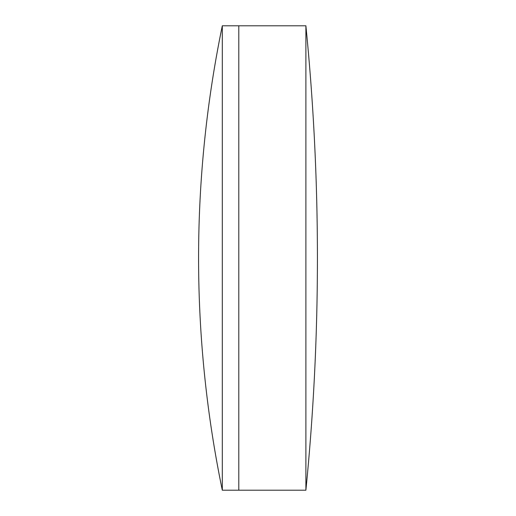 <?xml version="1.0" encoding="UTF-8"?>
<svg xmlns="http://www.w3.org/2000/svg" width="516" height="516" viewBox="0 0 516 516"><rect width="100%" height="100%" fill="white"/><g stroke="black" fill="none" stroke-linecap="round" stroke-linejoin="round"><path stroke-width="0.77" d="M305.891 490.2A2343.943 2343.943 0 0 0 305.891 25.8L305.891 490.2L238.798 490.2L238.798 25.8L222.306 25.8A1148.203 1148.203 0 0 0 222.306 490.2L222.306 25.8M222.306 490.2L238.798 490.2L238.798 25.8L305.891 25.8"/></g></svg>
